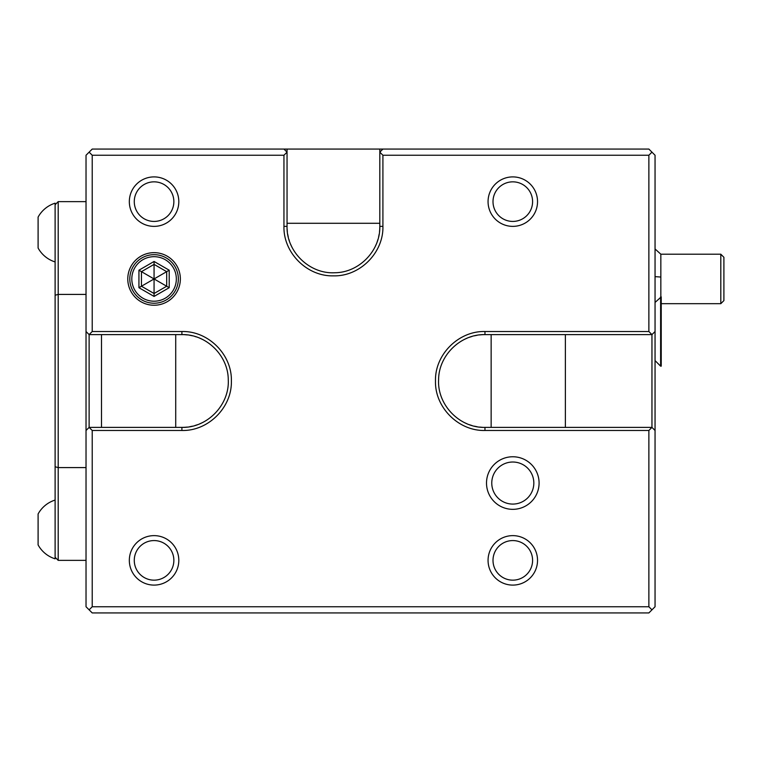 <?xml version="1.0" encoding="UTF-8"?>
<svg xmlns="http://www.w3.org/2000/svg" width="762" height="762" viewBox="0 0 762 762"><rect width="100%" height="100%" fill="white"/><g stroke="black" fill="none" stroke-linecap="round" stroke-linejoin="round"><path stroke-width="1.14" d="M648.872 331.518L648.872 155.248L382.915 155.248L382.915 226.371C383.619 252.708 359.893 276.568 333.432 275.854C306.972 276.568 283.245 252.717 283.95 226.371L283.95 155.248L92.221 155.248L92.221 331.518L181.899 331.518C208.236 330.813 232.096 354.54 231.381 381C232.096 407.46 208.236 431.187 181.899 430.482L92.221 430.482L92.221 606.752L648.872 606.752L648.872 430.482L651.958 427.387L655.053 430.482L655.053 331.518L651.958 334.613L648.872 331.518L484.965 331.518C458.629 330.813 434.769 354.54 435.483 381C434.769 407.46 458.629 431.187 484.965 430.482L648.872 430.482M486.508 483.051A26.289 26.289 0 0 0 512.797 509.34A26.289 26.289 0 0 0 539.086 483.051A26.289 26.289 0 0 0 512.797 456.762A26.289 26.289 0 0 0 486.508 483.051M180.356 278.949A26.289 26.289 0 0 0 154.067 252.66A26.289 26.289 0 0 0 127.778 278.949A26.289 26.289 0 0 0 154.067 305.238A26.289 26.289 0 0 0 180.356 278.949M655.053 331.518L655.053 155.248L651.958 152.152L648.872 155.248M648.872 606.752L651.958 609.848L655.053 606.752L655.053 430.482M382.915 226.371L379.819 226.371L379.819 149.066L648.872 149.066L651.958 152.152M379.819 223.285L287.045 223.285L287.045 149.066L92.221 149.066L89.125 152.152L92.221 155.248M382.915 155.248L379.819 152.152L382.915 149.066M283.95 226.371L287.045 226.371C286.369 251.66 309.515 274.139 334.756 272.748C359.064 272.653 380.419 250.698 379.819 226.371A46.387 46.387 0 0 1 379.514 231.667M379.143 234.286A46.387 46.387 0 0 1 378.619 236.887M377.942 239.449A46.387 46.387 0 0 1 377.123 241.973M376.161 244.44A46.387 46.387 0 0 1 375.075 246.812M291.808 246.85A46.387 46.387 0 0 1 290.703 244.44M289.331 240.744A46.387 46.387 0 0 1 288.922 239.449M288.255 236.877A46.387 46.387 0 0 1 287.722 234.286M287.35 231.667A46.387 46.387 0 0 1 287.122 229.019M283.95 149.066L287.045 152.152L283.95 155.248M287.045 226.371L287.045 223.285M89.125 152.152L86.03 155.248L86.03 331.518L89.125 334.613L181.899 334.613C206.216 334.013 228.171 355.368 228.267 379.676C229.667 404.917 207.188 428.063 181.899 427.387A46.387 46.387 0 0 0 187.185 427.082M92.221 331.518L89.125 334.613L89.125 427.387L92.221 430.482M181.899 430.482L181.899 427.387L175.717 427.387L175.717 334.613M189.814 426.71A46.387 46.387 0 0 0 192.405 426.177M194.977 425.51A46.387 46.387 0 0 0 197.491 424.691M199.968 423.729A46.387 46.387 0 0 0 202.34 422.643M202.378 339.376A46.387 46.387 0 0 0 199.968 338.271M196.272 336.89A46.387 46.387 0 0 0 194.967 336.49M192.405 335.813A46.387 46.387 0 0 0 189.814 335.29M187.185 334.918A46.387 46.387 0 0 0 184.547 334.689M175.717 427.387L89.125 427.387L86.03 430.482L86.03 606.752L92.221 612.934L648.872 612.934L651.958 609.848M101.498 427.387L101.498 334.613M86.03 430.482L86.03 331.518M89.125 609.848L92.221 606.752M484.965 427.387L651.958 427.387L651.958 334.613L484.965 334.613C460.648 334.013 438.693 355.368 438.598 379.676C437.197 404.917 459.677 428.063 484.965 427.387L484.965 430.482M491.147 427.387L491.147 334.613M482.317 427.311A46.387 46.387 0 0 1 479.679 427.082M477.05 426.71A46.387 46.387 0 0 1 474.459 426.177M471.897 425.51A46.387 46.387 0 0 1 469.373 424.691M466.896 423.729A46.387 46.387 0 0 1 464.487 422.624M464.525 339.357A46.387 46.387 0 0 1 466.896 338.271M469.373 337.309A46.387 46.387 0 0 1 471.897 336.49M474.459 335.823A46.387 46.387 0 0 1 477.05 335.29M479.679 334.918A46.387 46.387 0 0 1 484.965 334.613L484.965 331.518M565.366 427.387L565.366 334.613M86.03 201.635L58.198 201.635L58.198 560.365L86.03 560.365M86.03 467.592L58.198 467.592L55.112 466.763L55.112 295.237L58.198 294.408L86.03 294.408M58.198 560.365L55.112 557.27L55.112 466.763M55.112 500.062A29.375 29.375 0 0 0 38.1 513.979L38.1 544.906A29.375 29.375 0 0 0 55.112 558.822L55.112 557.27M55.112 295.237L55.112 203.178A29.375 29.375 0 0 0 38.1 217.094L38.1 248.021A29.375 29.375 0 0 0 55.112 261.938M58.198 201.635L55.112 204.73M379.819 149.066L287.045 149.066M655.053 248.964L660.844 254.203L660.844 277.063A37.109 2.829 180 0 0 655.053 276.663M660.844 296.885L660.844 277.063M720.804 303.686L720.804 254.203L723.9 257.299L723.9 300.599L720.804 303.686L660.844 303.686M660.616 296.885L660.616 366.16L661.235 366.16L661.235 296.885L655.053 302.447M660.616 366.16L655.053 360.588M491.766 483.051A21.031 21.031 0 0 0 512.797 504.082A21.031 21.031 0 0 0 533.829 483.051A21.031 21.031 0 0 0 512.797 462.02A21.031 21.031 0 0 0 491.766 483.051M178.346 278.949A24.279 24.279 0 0 0 154.067 254.67A24.279 24.279 0 0 0 129.797 278.949A24.279 24.279 0 0 0 154.067 303.228A24.279 24.279 0 0 0 178.346 278.949M131.807 278.949A22.269 22.269 0 0 1 154.067 256.68A22.269 22.269 0 0 1 176.336 278.949A22.269 22.269 0 0 1 154.067 301.209A22.269 22.269 0 0 1 131.807 278.949M169.212 287.693L169.212 270.205L154.067 261.461L138.932 270.205L141.456 271.663L141.456 286.236L154.067 293.513L166.688 286.236L166.688 271.663L154.067 264.376L141.456 271.663L154.067 278.949L154.067 296.428L169.212 287.693L154.067 278.949L138.932 287.693L154.067 296.428M154.067 261.461L154.067 278.949L169.212 270.205M512.797 535.629A24.736 24.736 0 0 1 537.534 560.365A24.736 24.736 0 0 1 512.797 585.102A24.736 24.736 0 0 1 488.061 560.365A24.736 24.736 0 0 1 512.797 535.629M512.797 540.572A19.793 19.793 0 0 0 493.004 560.365A19.793 19.793 0 0 0 512.797 580.158A19.793 19.793 0 0 0 532.59 560.365A19.793 19.793 0 0 0 512.797 540.572M154.067 535.629A24.736 24.736 0 0 1 178.813 560.365A24.736 24.736 0 0 1 154.067 585.102A24.736 24.736 0 0 1 129.33 560.365A24.736 24.736 0 0 1 154.067 535.629M154.067 540.572A19.793 19.793 0 0 0 134.274 560.365A19.793 19.793 0 0 0 154.067 580.158A19.793 19.793 0 0 0 173.86 560.365A19.793 19.793 0 0 0 154.067 540.572M512.797 176.898A24.736 24.736 0 0 1 537.534 201.635A24.736 24.736 0 0 1 512.797 226.371A24.736 24.736 0 0 1 488.061 201.635A24.736 24.736 0 0 1 512.797 176.898M512.797 181.842A19.793 19.793 0 0 0 493.004 201.635A19.793 19.793 0 0 0 512.797 221.428A19.793 19.793 0 0 0 532.59 201.635A19.793 19.793 0 0 0 512.797 181.842M154.067 176.898A24.736 24.736 0 0 1 178.813 201.635A24.736 24.736 0 0 1 154.067 226.371A24.736 24.736 0 0 1 129.33 201.635A24.736 24.736 0 0 1 154.067 176.898M154.067 181.842A19.793 19.793 0 0 0 134.274 201.635A19.793 19.793 0 0 0 154.067 221.428A19.793 19.793 0 0 0 173.86 201.635A19.793 19.793 0 0 0 154.067 181.842M181.899 331.518L181.899 334.613M138.932 270.205L138.932 287.693M720.804 254.203L660.844 254.203"/></g></svg>
